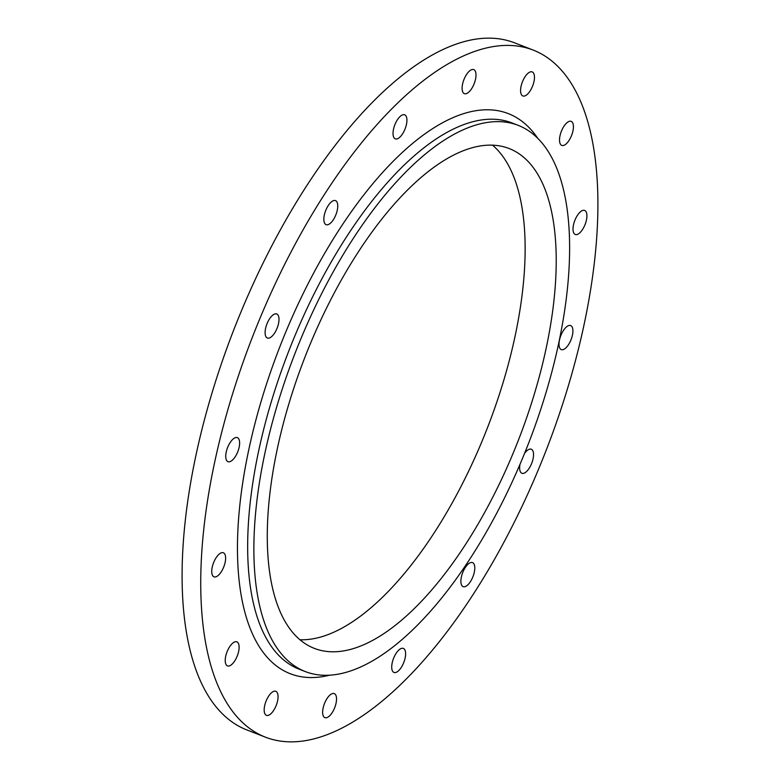 <?xml version="1.0" encoding="UTF-8"?>
<svg xmlns="http://www.w3.org/2000/svg" width="780" height="780" viewBox="0 0 780 780"><rect width="100%" height="100%" fill="white"/><g stroke="black" fill="none" stroke-linecap="round" stroke-linejoin="round"><path stroke-width="1.17" d="M337.214 210.483A12.909 5.509 -68.7 0 1 326.118 224.659A12.909 5.509 -68.7 0 1 324.392 214.793A12.909 5.509 -68.7 0 1 335.478 200.606A12.909 5.509 -68.7 0 1 337.214 210.483M278.46 323.846A12.909 5.509 -68.7 0 1 267.374 338.023A12.909 5.509 -68.7 0 1 265.639 328.156A12.909 5.509 -68.7 0 1 276.734 313.969A12.909 5.509 -68.7 0 1 278.46 323.846M239.089 447.505A12.909 5.509 -68.7 0 1 228.004 461.692A12.909 5.509 -68.7 0 1 226.268 451.815A12.909 5.509 -68.7 0 1 237.354 437.639A12.909 5.509 -68.7 0 1 239.089 447.505M225.089 562.633A12.909 5.509 -68.7 0 1 213.993 576.82A12.909 5.509 -68.7 0 1 212.267 566.953A12.909 5.509 -68.7 0 1 223.353 552.767A12.909 5.509 -68.7 0 1 225.089 562.633M238.582 651.709A12.909 5.509 -68.7 0 1 227.497 665.896A12.909 5.509 -68.7 0 1 225.761 656.019A12.909 5.509 -68.7 0 1 236.857 641.842A12.909 5.509 -68.7 0 1 238.582 651.709M277.524 701.161A12.909 5.509 -68.7 0 1 266.438 715.348A12.909 5.509 -68.7 0 1 264.712 705.471A12.909 5.509 -68.7 0 1 275.798 691.294A12.909 5.509 -68.7 0 1 277.524 701.161M335.995 703.472A12.909 5.509 -68.7 0 1 324.899 717.649A12.909 5.509 -68.7 0 1 323.173 707.782A12.909 5.509 -68.7 0 1 334.259 693.596A12.909 5.509 -68.7 0 1 335.995 703.472M405.073 658.271A12.909 5.509 -68.7 0 1 393.988 672.457A12.909 5.509 -68.7 0 1 392.252 662.581A12.909 5.509 -68.7 0 1 403.338 648.404A12.909 5.509 -68.7 0 1 405.073 658.271M474.25 572.462A12.909 5.509 -68.7 0 1 463.164 586.648A12.909 5.509 -68.7 0 1 461.428 576.771A12.909 5.509 -68.7 0 1 472.524 562.594A12.909 5.509 -68.7 0 1 474.25 572.462M524.735 453.16A12.909 5.509 -68.7 0 1 531.268 449.221A12.909 5.509 -68.7 0 1 533.003 459.098A12.909 5.509 -68.7 0 1 521.908 473.275A12.909 5.509 -68.7 0 1 519.928 464.685M572.374 335.429A12.909 5.509 -68.7 0 1 561.288 349.615A12.909 5.509 -68.7 0 1 559.553 339.748A12.909 5.509 -68.7 0 1 570.638 325.562A12.909 5.509 -68.7 0 1 572.374 335.429M586.375 220.301A12.909 5.509 -68.7 0 1 575.289 234.487A12.909 5.509 -68.7 0 1 573.553 224.611A12.909 5.509 -68.7 0 1 584.649 210.434A12.909 5.509 -68.7 0 1 586.375 220.301M572.881 131.235A12.909 5.509 -68.7 0 1 561.795 145.411A12.909 5.509 -68.7 0 1 560.059 135.544A12.909 5.509 -68.7 0 1 571.145 121.358A12.909 5.509 -68.7 0 1 572.881 131.235M533.929 81.773A12.909 5.509 -68.7 0 1 522.844 95.96A12.909 5.509 -68.7 0 1 521.118 86.093A12.909 5.509 -68.7 0 1 532.204 71.906A12.909 5.509 -68.7 0 1 533.929 81.773M406.39 124.663A12.909 5.509 -68.7 0 1 395.304 138.85A12.909 5.509 -68.7 0 1 393.569 128.973A12.909 5.509 -68.7 0 1 404.664 114.796A12.909 5.509 -68.7 0 1 406.39 124.663M475.469 79.472A12.909 5.509 -68.7 0 1 464.383 93.659A12.909 5.509 -68.7 0 1 462.647 83.782A12.909 5.509 -68.7 0 1 473.743 69.605A12.909 5.509 -68.7 0 1 475.469 79.472M266.165 447.418A293.124 125.2 -68.7 0 1 518.008 125.278A293.124 125.2 -68.7 0 1 557.329 349.508A293.124 125.2 -68.7 0 1 305.487 671.648A293.124 125.2 -68.7 0 1 266.165 447.418M492.424 145.09A268.242 114.572 -68.7 0 1 513.903 341.572A268.242 114.572 -68.7 0 1 300.007 639.746M544.976 353.662A268.242 114.572 -68.7 0 1 314.506 648.453A268.242 114.572 -68.7 0 1 278.528 443.255A268.242 114.572 -68.7 0 1 508.989 148.473A268.242 114.572 -68.7 0 1 544.976 353.662M216.197 455.208A368.716 157.482 -68.7 0 1 532.984 49.998A368.716 157.482 -68.7 0 1 582.446 332.046A368.716 157.482 -68.7 0 1 265.658 737.256A368.716 157.482 -68.7 0 1 216.197 455.208M265.658 737.256L247.016 730.002A368.716 157.482 -68.7 0 1 197.554 447.954A368.716 157.482 -68.7 0 1 514.342 42.744L532.984 49.998M518.008 125.278L511.797 122.86A293.124 125.2 111.3 0 0 259.954 445A293.124 125.2 111.3 0 0 299.276 669.23L305.487 671.648M329.033 675.324A300.495 128.349 -68.7 0 1 250.078 443.81A300.495 128.349 -68.7 0 1 387.485 167.154A300.495 128.349 -68.7 0 1 537.849 138.47"/></g></svg>
